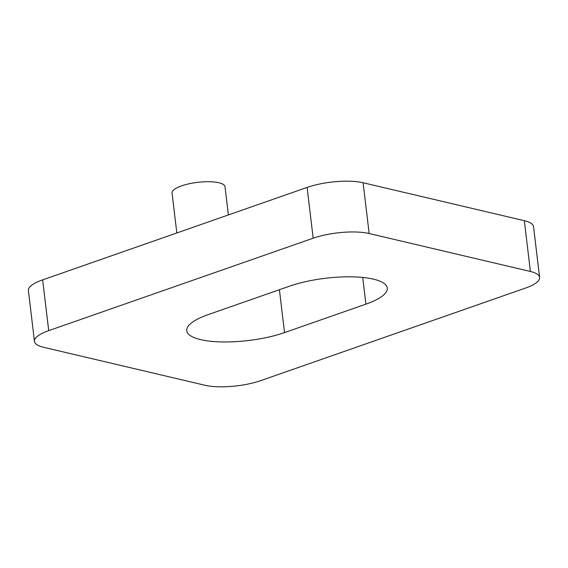 <?xml version="1.0" encoding="UTF-8"?>
<svg xmlns="http://www.w3.org/2000/svg" width="568" height="568" viewBox="0 0 568 568"><rect width="100%" height="100%" fill="white"/><g stroke="black" fill="none" stroke-linecap="round" stroke-linejoin="round"><path stroke-width="0.85" d="M176.826 232.965L172.061 193.013A26.668 7.576 -6.8 0 1 181.568 185.864A26.668 7.576 -6.8 0 1 209.358 181.717A26.668 7.576 -6.8 0 1 225.02 186.702L228.386 214.945M42.657 279.868L48.713 330.647A40.001 11.36 173.2 0 0 34.456 341.375L28.4 290.596A40.001 11.36 -6.8 0 1 42.657 279.868L307.118 187.419A40.001 11.36 -6.8 0 1 363.094 182.747L524.342 220.696A40.001 11.36 -6.8 0 1 533.544 226.625L539.6 277.404A40.001 11.36 173.2 0 0 530.398 271.476L524.342 220.696M48.713 330.647L313.174 238.198L307.118 187.419M34.456 341.375A40.001 11.36 173.2 0 0 43.658 347.304L204.906 385.253A40.001 11.36 173.2 0 0 260.882 380.581L525.343 288.132A40.001 11.36 173.2 0 0 539.6 277.404M363.094 182.747L369.15 233.526L530.398 271.476M369.15 233.526A40.001 11.36 173.2 0 0 313.174 238.198M284.532 332.599A60.002 17.04 -6.8 0 1 221.989 341.936A60.002 17.04 -6.8 0 1 186.766 330.718A60.002 17.04 -6.8 0 1 208.151 314.622L289.524 286.18A60.002 17.04 -6.8 0 1 352.068 276.843A60.002 17.04 -6.8 0 1 387.291 288.061A60.002 17.04 -6.8 0 1 365.906 304.157L284.532 332.599L279.413 289.708M362.718 277.447L365.906 304.157"/></g></svg>
